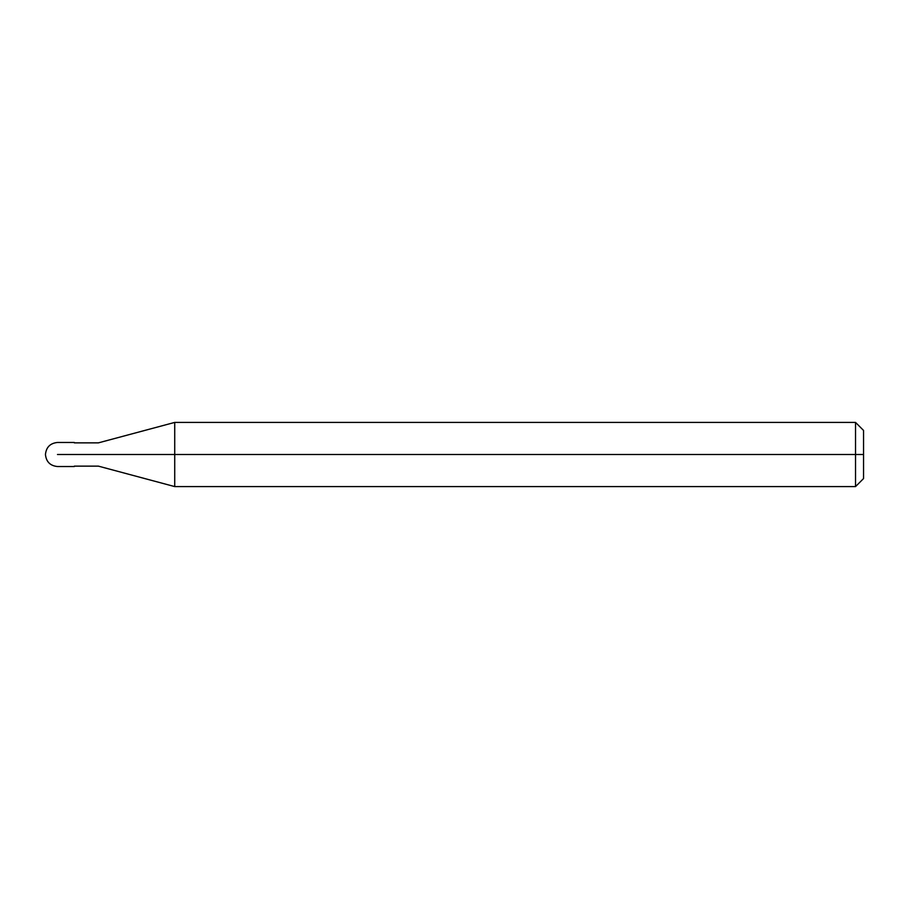<?xml version="1.0" encoding="UTF-8"?>
<svg xmlns="http://www.w3.org/2000/svg" width="909" height="909" viewBox="0 0 909 909"><rect width="100%" height="100%" fill="white"/><g stroke="black" fill="none" stroke-linecap="round" stroke-linejoin="round"><path stroke-width="1.36" d="M70.72 454.5C70.72 470.01 70.72 470.01 70.72 454.5C70.72 438.99 70.72 438.99 70.72 454.5L57.483 454.5C57.483 438.99 57.483 438.99 57.483 454.5C57.483 438.99 57.483 438.99 57.483 454.5C57.483 470.01 57.483 470.01 57.483 454.5C57.483 470.01 57.483 470.01 57.483 454.5L70.72 454.5C70.72 470.01 70.72 470.01 70.72 454.5C70.72 438.99 70.72 438.99 70.72 454.5C70.72 438.99 70.72 438.99 70.72 454.5C70.72 470.01 70.72 470.01 70.72 454.5L74.322 454.5C74.322 438.99 74.322 438.99 74.322 454.5L70.72 454.5M863.55 454.5L863.55 478.566L863.55 430.434L863.55 454.5L855.528 454.5L855.528 422.412L855.528 454.5L174.721 454.5L174.721 422.412L174.721 454.5L98.388 454.5C98.388 439.502 98.388 439.502 98.388 454.5L74.322 454.5C74.322 438.99 74.322 438.99 74.322 454.5C74.322 470.01 74.322 470.01 74.322 454.5C74.322 470.01 74.322 470.01 74.322 454.5L98.388 454.5C98.388 439.502 98.388 439.502 98.388 454.5C98.388 469.498 98.388 469.498 98.388 454.5C98.388 469.498 98.388 469.498 98.388 454.5L174.721 454.5L174.721 422.412L174.721 486.588L174.721 454.5L174.721 486.588L174.721 454.5L855.528 454.5L855.528 422.412L855.528 486.588L855.528 454.5L855.528 486.588L855.528 454.5L863.55 454.5L863.55 478.566L863.55 454.5M74.322 442.467L57.483 442.467C50.2 443.206 46.189 447.217 45.45 454.5C46.189 461.783 50.2 465.794 57.483 466.533L74.322 466.533M74.322 442.865L98.388 442.865L174.721 422.412L855.528 422.412L863.55 430.434M74.322 466.135L98.388 466.135L174.721 486.588L855.528 486.588L863.55 478.566"/></g></svg>
